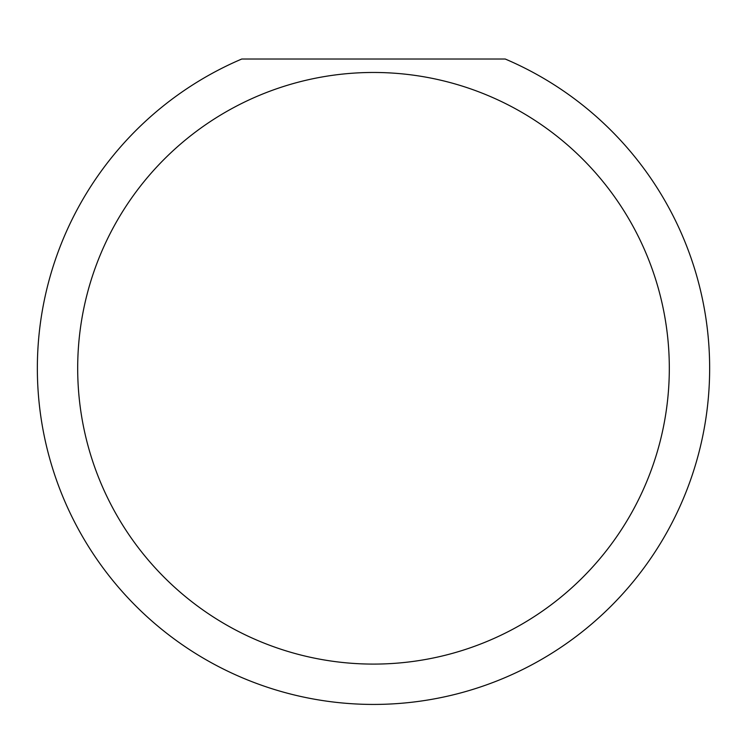 <?xml version="1.0" encoding="UTF-8"?>
<svg xmlns="http://www.w3.org/2000/svg" width="747" height="747" viewBox="0 0 747 747"><rect width="100%" height="100%" fill="white"/><g stroke="black" fill="none" stroke-linecap="round" stroke-linejoin="round"><path stroke-width="1.12" d="M669.312 368.28A295.812 295.812 0 0 0 373.5 72.468A295.812 295.812 0 0 0 77.688 368.28A295.812 295.812 0 0 0 373.5 664.092A295.812 295.812 0 0 0 669.312 368.28M505.243 59.022A336.15 336.15 0 0 1 373.5 704.43A336.15 336.15 0 0 1 241.757 59.022L505.243 59.022"/></g></svg>
